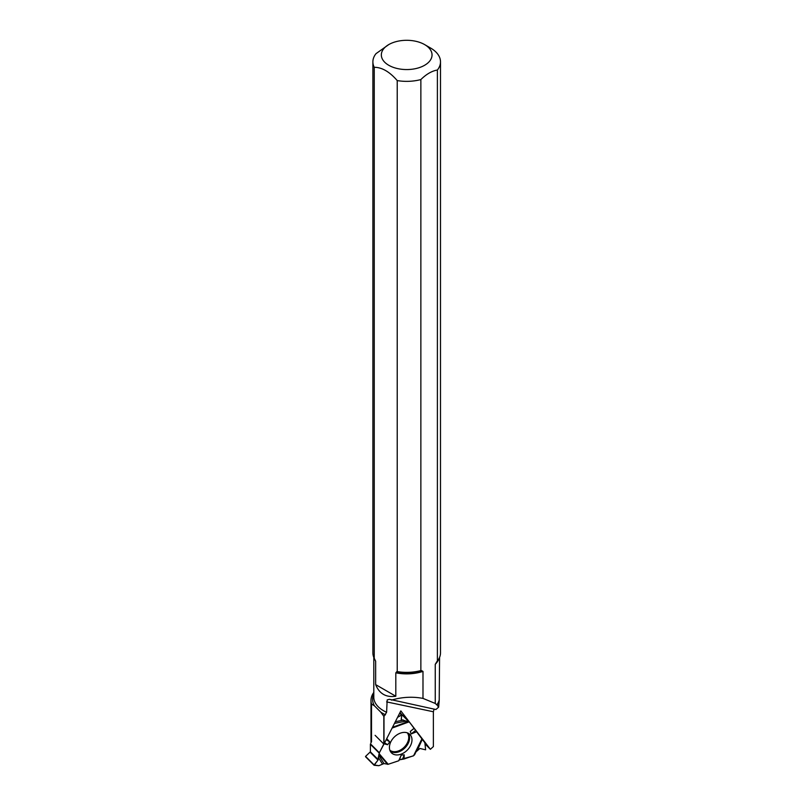 <?xml version="1.0" encoding="UTF-8"?>
<svg xmlns="http://www.w3.org/2000/svg" width="806" height="806" viewBox="0 0 806 806"><rect width="100%" height="100%" fill="white"/><g stroke="black" fill="none" stroke-linecap="round" stroke-linejoin="round"><path stroke-width="1.21" d="M439.572 657.374L439.21 700.656A32.925 19.012 180 0 1 437.064 705.028L438.625 707.164L435.905 709.512L389.439 699.306L387.182 699.9L386.608 712.282L383.988 716.373L383.988 744.029L379.354 752.744A0.927 0.655 -45 0 0 379.253 753.157L370.387 744.301L370.387 751.827L365.571 756.381L374.115 764.934L378.014 760.088L379.253 753.157M374.115 764.934L378.86 765.7L383.958 763.574L388.18 764.279L398.728 760.763L399.403 759.826L413.186 755.947A0.927 0.655 -45 0 0 413.589 755.716L422.072 738.538L409.579 722.297A0.927 0.655 -45 0 0 409.277 722.116L400.421 713.25M379.354 752.744L370.498 743.878A0.927 0.655 135 0 0 370.387 744.301M422.294 739.364L424.863 742.759L425.628 749.812L419.906 748.472L415.997 751.847L419.906 748.472L425.628 749.812L424.863 742.759L422.294 739.364L417.196 750.557M422.213 738.749L414.727 754.517L422.072 738.538M399.766 712.988L401.761 715.033L401.176 719.526L409.277 722.116M421.911 738.88L409.579 722.297L401.307 719.597L401.761 715.033L397.549 717.35L401.438 714.962L399.665 713.189M414.727 754.517L414.163 755.212M400.703 733.027A13.027 9.209 135 0 0 390.87 741.722A13.027 9.209 135 0 0 391.061 752.401A13.027 9.209 135 0 0 407.221 750.174A13.027 9.209 135 0 0 409.438 734.014A13.027 9.209 135 0 0 400.703 733.027M386.205 739.656L389.782 741.903L387.626 744.724L384.593 742.82M384.089 743.817L387.626 744.724M398.728 760.763L401.217 755.111L404.219 754.819L402.678 758.839M399.403 759.826L401.217 755.111M383.988 716.373A35.706 20.613 180 0 1 383.827 716.292L383.827 744.049L379.354 752.744L378.014 760.088L374.115 765.277L378.86 765.7L383.958 763.574L388.18 764.279L398.728 760.763L399.403 759.826L404.058 758.99L404.219 754.819M416.803 731.687L411.131 733.964L410.274 731.435L414.133 728.221M386.709 738.659L389.782 741.903M415.664 730.367L411.131 733.964M414.143 728.372L410.274 731.435M374.034 765.186L365.571 756.381M375.656 684.616L395.806 696.243C386.054 697.633 379.334 693.754 375.656 684.616L375.656 661.182L374.236 658.311A33.802 19.515 180 0 1 372.886 652.85L372.886 61.84A33.802 19.515 180 0 1 375.999 53.659L388.764 44.582A25.349 14.629 180 0 1 424.611 44.582L424.611 44.582A25.349 14.629 180 0 1 419.604 67.523A25.349 14.629 180 0 1 382.356 59.029A25.349 14.629 180 0 1 388.764 44.582M374.236 658.311L374.236 67.301A33.802 19.515 180 0 1 372.886 61.84M391.414 700.122C402.033 697.009 412.561 696.424 422.989 698.399L422.989 671.388L420.863 670.572L420.863 79.562A33.802 19.515 180 0 1 397.227 80.58L397.227 671.589L395.806 672.808L395.806 696.243M420.863 670.572A33.802 19.515 180 0 1 397.227 671.589M420.863 79.562C426.364 74.142 431.875 70.958 437.386 70.021L437.386 661.031L435.25 664.305L435.25 703.447L437.064 705.028M383.827 716.292L380.805 712.172L374.528 705.895L371.516 703.981L371.516 741.893M371.516 703.981A35.706 20.613 180 0 1 370.992 700.464A35.706 20.613 180 0 1 373.803 692.435M424.984 743.898L430.384 749.298L433.376 746.578L433.376 711.758L434.102 709.129M430.384 749.298L400.834 710.892L383.988 744.029M422.989 698.399L435.25 703.447M374.236 67.301C381.893 67.291 389.55 71.714 397.227 80.58M424.611 44.582L430.595 48.038A33.802 19.515 180 0 1 440.499 61.84A33.802 19.515 180 0 1 437.386 70.021M440.499 61.84L440.499 652.85A33.802 19.515 180 0 1 437.547 660.819A33.802 19.515 180 0 1 437.386 661.031M438.625 707.164L439.21 700.656M383.827 744.049L375.102 735.324M400.028 712.484L400.864 713.572M404.058 758.99L413.589 755.716L415.987 751.857M370.176 752.25L378.014 760.088M370.387 751.827L378.195 759.625M407.272 732.825A12.352 8.735 -45 0 1 404.219 747.172A12.352 8.735 -45 0 1 389.872 750.235M400.884 713.602L409.488 722.206M399.746 713.028L401.63 714.912M408.148 733.188A12.735 9.007 -45 0 1 404.944 747.897A12.735 9.007 -45 0 1 390.235 751.101M387.525 764.33L379.122 754.446M378.639 755.02L383.958 763.574M388.18 764.279L379.253 753.781M392.099 728.08L408.713 721.995M382.316 763.826L378.195 757.187M392.472 727.334L407.846 721.702M406.405 721.027L394.466 723.405M395.333 721.713L403.554 720.07M438.847 658.885A32.885 18.981 180 0 1 435.25 664.305M437.315 661.111A33.338 19.243 180 0 1 437.124 661.373A33.338 19.243 180 0 1 436.368 662.28M375.656 661.182A32.885 18.981 180 0 1 374.458 658.653M421.87 670.652A33.338 19.243 180 0 1 396.522 671.841M373.803 694.168A34.094 19.687 0 0 0 374.528 705.895M380.805 712.172A34.094 19.687 0 0 0 385.48 714.771M433.376 711.758L386.608 701.895M439.26 699.88A32.885 18.981 180 0 1 436.832 704.837M422.989 671.388A32.885 18.981 180 0 1 395.806 672.808M386.608 712.282A32.885 18.981 180 0 1 373.803 697.24L373.803 657.374M400.673 713.391L409.539 722.247M365.501 756.693L374.065 765.247M370.992 742.92L370.992 700.464M437.124 661.373L437.547 660.819"/></g></svg>
